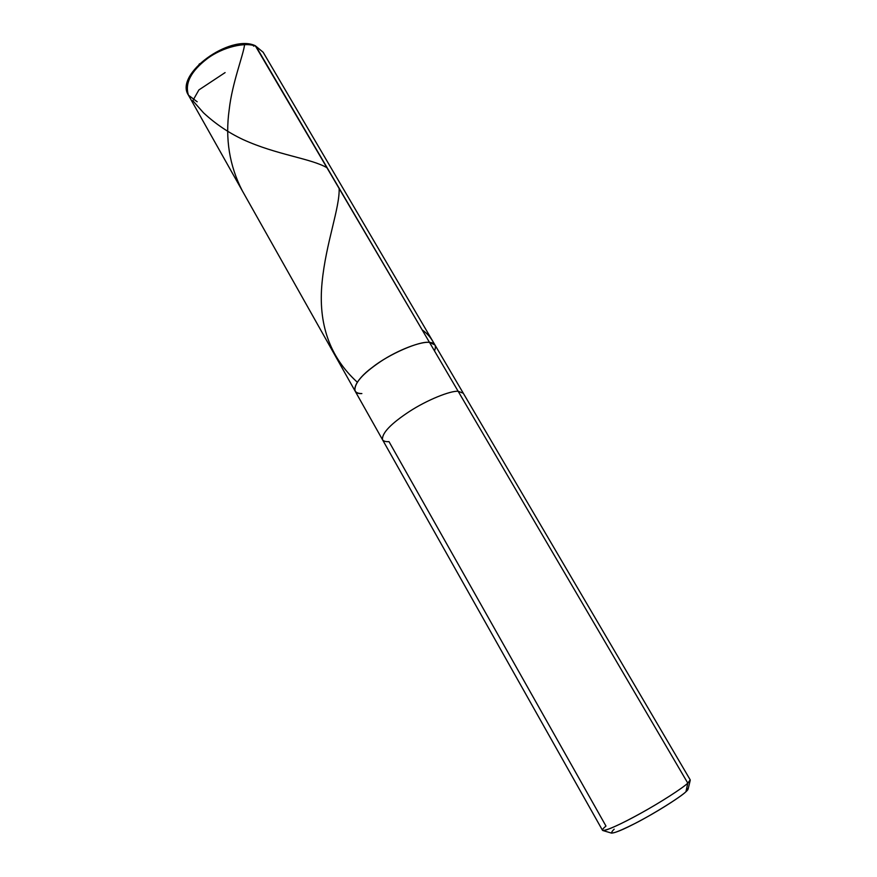 <?xml version="1.0" encoding="UTF-8"?>
<svg xmlns="http://www.w3.org/2000/svg" width="877" height="877" viewBox="0 0 877 877"><rect width="100%" height="100%" fill="white"/><g stroke="black" fill="none" stroke-linecap="round" stroke-linejoin="round"><path stroke-width="1.32" d="M361.872 393.565C349.298 394.42 354.22 380.629 372.286 367.397C388.829 354.133 420.072 340.594 429.511 342.414L255.284 45.725L263.155 52.247L256.04 46.404C246.393 41.592 222.747 46.843 207.071 58.803C190.857 71.3 184.652 83.436 188.467 95.198C184.652 83.436 190.857 71.3 207.071 58.803C222.747 46.843 246.393 41.592 256.04 46.404L429.511 342.414L434.959 344.946L429.511 342.414C421.464 341.142 397.917 349.901 380.465 361.631C362.398 373.832 353.913 383.6 355.021 390.912C353.913 383.6 362.398 373.832 380.465 361.631C397.917 349.901 421.464 341.142 429.511 342.414C434.959 342.797 436.614 345.626 434.488 350.899C436.614 345.626 434.959 342.797 429.511 342.414L458.145 391.274L463.286 393.214L458.145 391.274L429.511 342.414C420.072 340.594 388.829 354.133 372.286 367.397C354.22 380.629 349.298 394.42 361.872 393.565C358.485 393.587 356.194 392.71 355.021 390.912L188.467 95.198C174.052 74.326 230.202 33.6 255.284 45.725L263.155 52.247L690.21 779.839L687.798 783.139L458.145 391.274C450.383 390.627 426.88 400.022 409.12 411.686C390.736 423.832 381.868 433.161 382.482 439.673C381.868 433.161 390.736 423.832 409.12 411.686C426.88 400.022 450.383 390.627 458.145 391.274L687.798 783.139L685.946 791.734L688.116 789.092L690.254 780.212L687.798 783.139L685.946 791.734C681.539 796.053 662.672 808.386 645.231 817.989C627.417 827.789 616.18 832.832 611.543 833.117L602.795 830.508C607.936 830.124 620.719 824.314 641.142 813.056C661.137 802.027 682.788 787.963 687.798 783.139C682.69 788.083 659.756 802.893 639.476 813.988C621.124 824.161 603.464 832.163 602.488 830.278L355.021 390.912M254.155 45.736L253.541 46.141L254.155 45.736M197.172 101.776L188.467 95.198M614.185 829.171C607.509 835.671 614.558 833.709 635.343 823.306C653.288 814.152 680.837 796.93 685.946 791.734C688.566 789.377 688.796 788.291 686.647 788.5M382.482 439.673C383.523 441.208 385.694 441.855 388.993 441.624L605.974 826.057C602.981 828.535 601.918 830.015 602.795 830.508M200.899 63.857C199.638 63.243 198.871 63.977 198.597 66.06M225.104 72.594L198.893 89.925L192.797 100.691L203.486 112.793C215.413 123.854 228.601 132.767 243.039 139.553C276.693 154.966 310.907 158.331 327.22 167.858M339.125 188.193C340.002 207.487 325.871 243.028 322.078 282.405C317.978 323.777 329.697 357.027 357.213 382.131M422.122 329.807C427.559 333.698 431.616 338.467 434.29 344.113M244.584 44.606C243.477 54.769 232.153 82.986 229.204 109.57C225.071 138.763 229.445 165.852 242.326 190.835"/></g></svg>
